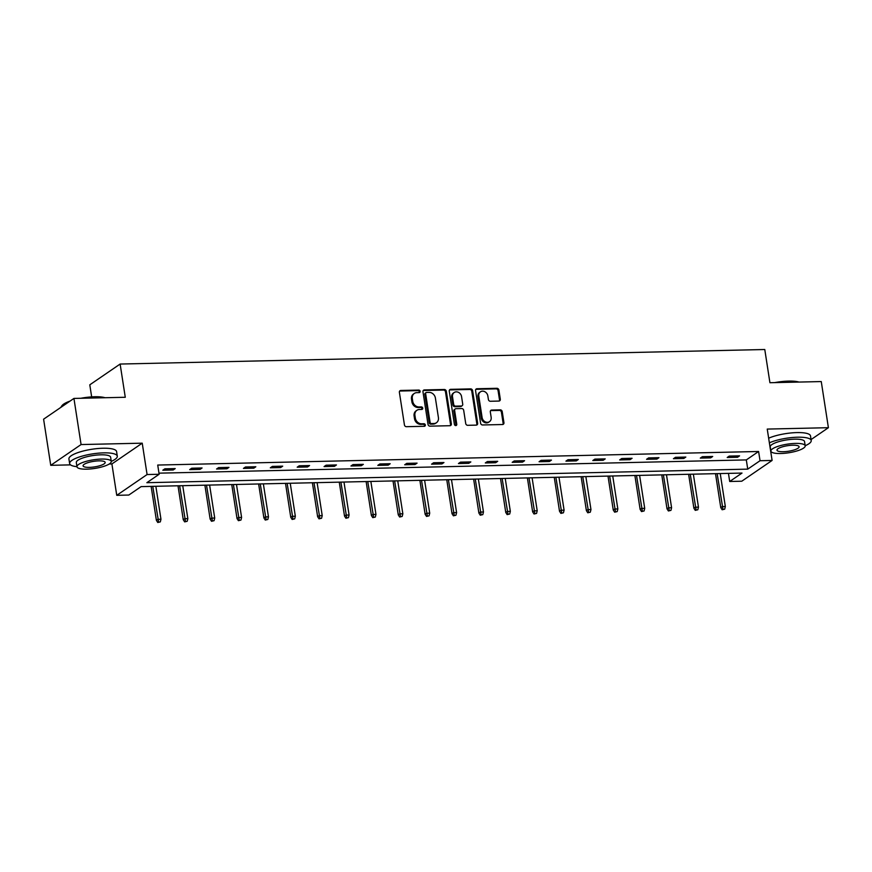 <?xml version="1.0" encoding="UTF-8"?>
<svg xmlns="http://www.w3.org/2000/svg" width="872" height="872" viewBox="0 0 872 872"><rect width="100%" height="100%" fill="white"/><g stroke="black" fill="none" stroke-linecap="round" stroke-linejoin="round"><path stroke-width="1.31" d="M420.141 391.299A1.33 1.134 55.6 0 0 418.756 390.067L400.793 390.471A1.897 1.624 55.6 0 0 399.387 392.313L404.434 424.915A1.897 1.624 55.6 0 0 406.396 426.691L424.37 426.288A1.33 1.134 55.6 0 0 423.977 423.748L421.645 423.803A6.06 5.199 55.6 0 1 415.345 418.135L414.919 415.41A6.06 5.199 55.6 0 1 416.914 410.287A6.06 5.199 55.6 0 1 419.432 409.491L421.765 409.448A1.33 1.134 55.6 0 0 421.372 406.908L419.04 406.962A6.06 5.199 55.6 0 1 412.728 401.284L412.314 398.569A6.06 5.199 55.6 0 1 414.298 393.446A6.06 5.199 55.6 0 1 416.827 392.651L419.149 392.596A1.33 1.134 55.6 0 0 420.141 391.299M419.214 392.596A1.33 1.134 55.6 0 0 417.939 390.623L399.976 391.027A1.897 1.624 55.6 0 0 399.649 391.07M424.435 426.288A1.33 1.134 55.6 0 0 423.16 424.315L420.827 424.37L421.645 423.803M421.83 409.437A1.33 1.134 55.6 0 0 420.544 407.464L418.222 407.518L419.04 406.962M498.904 401.066A1.897 1.624 55.6 0 0 500.31 399.223L498.893 390.067A1.897 1.624 55.6 0 0 496.92 388.302L476.973 388.748A1.897 1.624 55.6 0 0 475.556 390.602L480.603 423.203A1.897 1.624 55.6 0 0 482.576 424.969L502.534 424.522A1.897 1.624 55.6 0 0 503.94 422.68L502.228 411.628A1.897 1.624 55.6 0 0 500.266 409.851L491.721 410.047A1.897 1.624 55.6 0 0 490.315 411.9L491.165 417.372A5.069 4.338 55.6 0 1 489.497 421.656A5.069 4.338 55.6 0 1 482.118 417.579L478.793 396.117A5.069 4.338 55.6 0 1 480.45 391.833A5.069 4.338 55.6 0 1 487.84 395.91L488.396 399.485A1.897 1.624 55.6 0 0 490.358 401.262L498.904 401.066M760.035 460.721L772.102 460.449L741.767 481.213L729.701 481.486L742.007 473.071L141.111 486.62L128.816 495.045L116.75 495.318L147.085 474.542L159.151 474.27L146.856 482.696L747.74 469.136L760.035 460.721L758.607 451.489L157.723 465.048L159.151 474.27M73.935 398.428L81.074 444.557L50.739 465.321L43.6 419.192L73.935 398.428L125.274 397.272L120.129 364.049L764.777 349.509L769.922 382.721L821.261 381.565L828.4 427.694L767.24 429.079L772.102 460.449M109.273 464.002L111.899 463.948L142.234 443.172L81.074 444.557M142.234 443.172L147.085 474.542M446.311 391.256A1.897 1.624 55.6 0 0 444.339 389.49L424.381 389.937A1.897 1.624 55.6 0 0 422.975 391.79L428.021 424.392A1.897 1.624 55.6 0 0 429.994 426.157L449.941 425.71A1.897 1.624 55.6 0 0 451.358 423.857L446.311 391.256L445.483 391.822A1.897 1.624 55.6 0 0 443.521 390.046L423.563 390.493A1.897 1.624 55.6 0 0 423.236 390.536M450.671 389.337L470.629 388.89A1.897 1.624 55.6 0 1 472.602 390.667L477.649 423.269A1.897 1.624 55.6 0 1 476.243 425.122L467.697 425.307A1.897 1.624 55.6 0 1 465.724 423.541L463.686 410.32A1.897 1.624 55.6 0 0 461.713 408.543L456.045 408.674A1.897 1.624 55.6 0 0 454.639 410.516L456.765 424.283A1.33 1.134 55.6 0 1 454.399 424.337L449.265 391.19A1.897 1.624 55.6 0 1 450.671 389.337L449.854 389.904L469.812 389.457L470.629 388.89M811.069 439.564L828.4 427.694M120.129 364.049L89.794 384.825L91.658 396.88M158.977 473.158L746.312 459.915L758.607 451.489M162.824 470.226L173.157 469.997L175.207 468.591L164.873 468.82L162.824 470.226M189.693 469.616L200.026 469.387L202.075 467.981L191.742 468.22L189.693 469.616M216.572 469.016L226.905 468.776L228.955 467.381L218.621 467.61L216.572 469.016M243.441 468.406L253.785 468.177L255.834 466.771L245.49 467L243.441 468.406M270.32 467.806L280.653 467.566L282.702 466.16L272.369 466.4L270.32 467.806M297.188 467.196L307.533 466.967L309.582 465.561L299.238 465.79L297.188 467.196M324.068 466.585L334.401 466.357L336.45 464.95L326.117 465.19L324.068 466.585M350.947 465.986L361.281 465.746L363.33 464.351L352.997 464.58L350.947 465.986M377.816 465.376L388.149 465.147L390.198 463.74L379.865 463.969L377.816 465.376M404.695 464.765L415.028 464.536L417.078 463.13L406.744 463.37L404.695 464.765M431.564 464.166L441.908 463.926L443.957 462.531L433.613 462.76L431.564 464.166M458.443 463.555L468.776 463.326L470.826 461.92L460.492 462.149L458.443 463.555M485.312 462.956L495.656 462.716L497.705 461.31L487.361 461.55L485.312 462.956M512.191 462.345L522.524 462.116L524.573 460.71L514.24 460.939L512.191 462.345M539.07 461.735L549.404 461.506L551.453 460.1L541.12 460.34L539.07 461.735M565.939 461.135L576.272 460.896L578.321 459.5L567.988 459.729L565.939 461.135M592.818 460.525L603.152 460.296L605.201 458.89L594.868 459.119L592.818 460.525M619.687 459.925L630.031 459.686L632.08 458.28L621.736 458.519L619.687 459.925M646.566 459.315L656.899 459.075L658.949 457.68L648.615 457.909L646.566 459.315M673.435 458.705L683.779 458.476L685.828 457.07L675.484 457.31L673.435 458.705M700.314 458.105L710.647 457.865L712.697 456.47L702.363 456.699L700.314 458.105M727.193 457.495L737.527 457.266L739.576 455.86L729.243 456.089L727.193 457.495M728.447 473.376L729.701 481.486M111.899 463.948L116.75 495.318M50.739 465.321L70.534 464.874M746.312 459.915L747.74 469.136M173.157 469.997L172.95 468.646M200.026 469.387L199.819 468.035M226.905 468.776L226.698 467.425M253.785 468.177L253.567 466.825M280.653 467.566L280.446 466.215M307.533 466.967L307.326 465.604M334.401 466.357L334.194 465.005M361.281 465.746L361.073 464.395M388.149 465.147L387.942 463.795M415.028 464.536L414.821 463.185M441.908 463.926L441.69 462.574M468.776 463.326L468.569 461.975M495.656 462.716L495.449 461.364M522.524 462.116L522.317 460.765M549.404 461.506L549.197 460.154M576.272 460.896L576.065 459.544M603.152 460.296L602.944 458.945M630.031 459.686L629.813 458.334M656.899 459.075L656.692 457.724M683.779 458.476L683.572 457.124M710.647 457.865L710.44 456.514M737.527 457.266L737.32 455.914M414.298 393.446L413.481 394.013A6.06 5.199 55.6 0 0 411.497 399.125L412.314 398.569M418.222 407.518A6.06 5.199 55.6 0 1 411.911 401.85L411.497 399.125M416.914 410.287L416.086 410.854A6.06 5.199 55.6 0 0 414.102 415.977L414.919 415.41M420.827 424.37A6.06 5.199 55.6 0 1 414.516 418.691L414.102 415.977M450.268 425.667A1.897 1.624 55.6 0 0 450.53 424.424L445.483 391.822M426.637 392.433A1.33 1.134 55.6 0 0 425.645 393.719L430.081 422.342A1.33 1.134 55.6 0 0 431.455 423.585L433.907 423.53A6.06 5.199 55.6 0 0 436.436 422.735A6.06 5.199 55.6 0 0 438.42 417.612L435.39 398.046A6.06 5.199 55.6 0 0 429.089 392.378L426.637 392.433M426.081 392.607L425.264 393.163A1.33 1.134 55.6 0 0 424.828 394.286L425.645 393.719M436.436 422.735L435.618 423.291A6.06 5.199 55.6 0 1 433.09 424.086L430.637 424.141A1.33 1.134 55.6 0 1 429.253 422.898L424.828 394.286M476.57 425.078A1.897 1.624 55.6 0 0 476.831 423.825L471.785 391.223A1.897 1.624 55.6 0 0 469.812 389.457M455.26 408.913L454.432 409.48A1.897 1.624 55.6 0 0 453.811 411.083L455.947 424.849L456.765 424.283M455.849 425.58A1.33 1.134 55.6 0 0 455.947 424.849M461.561 396.597A5.069 4.338 55.6 0 0 454.17 392.52A5.069 4.338 55.6 0 0 452.514 396.804L453.68 404.357A1.897 1.624 55.6 0 0 455.653 406.134L461.321 406.003A1.897 1.624 55.6 0 0 462.727 404.161L461.561 396.597M454.17 392.52L453.353 393.076A5.069 4.338 55.6 0 0 451.685 397.36L452.514 396.804M462.106 405.753L461.288 406.319A1.897 1.624 55.6 0 1 460.492 406.57L454.835 406.69A1.897 1.624 55.6 0 1 452.862 404.924L451.685 397.36M480.45 391.833L479.633 392.389A5.069 4.338 55.6 0 0 477.976 396.673L478.793 396.117M489.497 421.656L488.68 422.222A5.069 4.338 55.6 0 1 481.29 418.135L477.976 396.673M502.861 424.479A1.897 1.624 55.6 0 0 503.122 423.236L501.411 412.183A1.897 1.624 55.6 0 0 499.438 410.418L490.903 410.603A1.897 1.624 55.6 0 0 490.576 410.647M499.231 401.022A1.897 1.624 55.6 0 0 499.493 399.779L498.076 390.634A1.897 1.624 55.6 0 0 496.103 388.858L476.156 389.315A1.897 1.624 55.6 0 0 475.829 389.359M157.778 522.492L160.317 521.892L157.778 522.492L156.393 520.333L157.865 519.32L160.96 519.254L155.859 486.293M158.595 521.925L152.764 486.358M156.393 520.333L151.139 486.402M160.96 519.254L160.317 521.892M68.812 401.938A24.111 6.06 171.2 0 0 61.585 406.156L62.065 405.556A23.533 5.919 -8.8 0 1 70.043 401.087M80.824 398.275A23.533 5.919 -8.8 0 1 94.754 396.749A23.533 5.919 -8.8 0 1 105.043 397.719M104.095 397.741A24.111 6.06 171.2 0 0 95.092 397.131A24.111 6.06 171.2 0 0 83.614 398.21M61.585 406.156A24.111 6.06 171.2 0 0 61.029 407.257M111.267 461.375A24.111 6.06 171.2 0 0 117.295 456.187A24.111 6.06 171.2 0 0 103.714 452.862A24.111 6.06 171.2 0 0 69.64 463.566A24.111 6.06 171.2 0 0 76.954 466.684M117.295 456.187L116.586 451.576A24.111 6.06 171.2 0 0 103.005 448.241A24.111 6.06 171.2 0 0 68.921 458.955L69.64 463.566M76.965 466.771L76.311 462.531A17.364 4.36 -8.8 0 1 100.847 454.824A17.364 4.36 -8.8 0 1 110.624 457.222L111.278 461.462A17.364 4.36 171.2 0 0 101.501 459.064A17.364 4.36 171.2 0 0 76.965 466.771A17.364 4.36 171.2 0 0 86.742 469.169A17.364 4.36 171.2 0 0 111.278 461.462M89.369 467.37A11.194 2.812 171.2 0 0 105.185 462.411A11.194 2.812 171.2 0 0 98.885 460.863A11.194 2.812 171.2 0 0 83.069 465.833A11.194 2.812 171.2 0 0 89.369 467.37M774.739 382.612A23.533 5.919 -8.8 0 1 788.68 381.097A23.533 5.919 -8.8 0 1 798.959 382.067M798.022 382.089A24.111 6.06 171.2 0 0 789.007 381.478A24.111 6.06 171.2 0 0 777.53 382.557M805.194 445.723A24.111 6.06 171.2 0 0 811.222 440.534A24.111 6.06 171.2 0 0 797.64 437.21A24.111 6.06 171.2 0 0 769.366 442.813M811.222 440.534L810.502 435.924A24.111 6.06 171.2 0 0 796.921 432.588A24.111 6.06 171.2 0 0 768.657 438.202M770.892 451.118L770.227 446.878A17.364 4.36 -8.8 0 1 794.763 439.172A17.364 4.36 -8.8 0 1 804.54 441.57L805.205 445.81A17.364 4.36 171.2 0 0 795.428 443.412A17.364 4.36 171.2 0 0 770.892 451.118A17.364 4.36 171.2 0 0 780.669 453.516A17.364 4.36 171.2 0 0 805.205 445.81M783.285 451.718A11.194 2.812 171.2 0 0 799.101 446.758A11.194 2.812 171.2 0 0 792.801 445.211A11.194 2.812 171.2 0 0 776.985 450.181A11.194 2.812 171.2 0 0 783.285 451.718M184.657 521.881L187.197 521.282L184.657 521.881L183.262 519.723L184.744 518.709L187.84 518.644L182.739 485.682M185.474 521.325L179.632 485.759M183.262 519.723L178.008 485.791M187.84 518.644L187.197 521.282M211.525 521.282L214.065 520.682L211.525 521.282L210.141 519.123L211.613 518.11L214.719 518.033L209.618 485.083M212.343 520.715L206.511 485.148M210.141 519.123L204.887 485.181M214.719 518.033L214.065 520.682M238.405 520.671L240.945 520.072L238.405 520.671L237.01 518.513L238.492 517.499L241.588 517.434L236.486 484.472M239.222 520.104L233.391 484.538M237.01 518.513L231.756 484.581M241.588 517.434L240.945 520.072M265.273 520.061L267.824 519.461L265.273 520.061L263.889 517.903L265.361 516.9L268.467 516.823L263.366 483.862M266.091 519.505L260.259 483.938M263.889 517.903L258.635 483.971M268.467 516.823L267.824 519.461M292.153 519.461L294.692 518.862L292.153 519.461L290.757 517.303L292.24 516.289L295.336 516.224L290.234 483.262M292.97 518.894L287.139 483.328M290.757 517.303L285.515 483.371M295.336 516.224L294.692 518.862M319.021 518.851L321.572 518.251L319.021 518.851L317.637 516.693L319.108 515.679L322.215 515.614L317.114 482.652M319.85 518.295L314.007 482.728M317.637 516.693L312.383 482.761M322.215 515.614L321.572 518.251M345.901 518.24L348.44 517.641L345.901 518.24L344.516 516.082L345.988 515.08L349.083 515.003L343.982 482.053M346.718 517.685L340.887 482.118M344.516 516.082L339.263 482.151M349.083 515.003L348.44 517.641M372.78 517.641L375.32 517.042L372.78 517.641L371.385 515.483L372.867 514.469L375.963 514.404L370.862 481.442M373.598 517.074L367.755 481.508M371.385 515.483L366.131 481.551M375.963 514.404L375.32 517.042M399.649 517.031L402.188 516.431L399.649 517.031L398.264 514.872L399.736 513.859L402.842 513.793L397.741 480.832M400.466 516.475L394.635 480.908M398.264 514.872L393.01 480.941M402.842 513.793L402.188 516.431M426.528 516.431L429.068 515.832L426.528 516.431L425.133 514.273L426.615 513.259L429.711 513.183L424.61 480.232M427.345 515.864L421.514 480.298M425.133 514.273L419.879 480.33M429.711 513.183L429.068 515.832M453.396 515.821L455.947 515.221L453.396 515.821L452.012 513.663L453.484 512.649L456.59 512.583L451.489 479.622M454.214 515.265L448.382 479.687M452.012 513.663L446.758 479.731M456.59 512.583L455.947 515.221M480.276 515.21L482.816 514.611L480.276 515.21L478.881 513.052L480.363 512.049L483.459 511.973L478.357 479.011M481.093 514.654L475.262 479.088M478.881 513.052L473.638 479.12M483.459 511.973L482.816 514.611M507.144 514.611L509.695 514.011L507.144 514.611L505.76 512.453L507.232 511.439L510.338 511.374L505.237 478.412M507.973 514.044L502.13 478.477M505.76 512.453L500.506 478.521M510.338 511.374L509.695 514.011M534.024 514L536.563 513.401L534.024 514L532.639 511.842L534.111 510.829L537.207 510.763L532.105 477.802M534.841 513.445L529.01 477.878M532.639 511.842L527.386 477.911M537.207 510.763L536.563 513.401M560.903 513.401L563.443 512.791L560.903 513.401L559.508 511.232L560.99 510.229L564.086 510.153L558.985 477.202M561.721 512.834L555.878 477.267M559.508 511.232L554.254 477.3M564.086 510.153L563.443 512.791M587.772 512.791L590.311 512.191L587.772 512.791L586.387 510.632L587.859 509.619L590.965 509.553L585.864 476.592M588.589 512.224L582.758 476.657M586.387 510.632L581.134 476.701M590.965 509.553L590.311 512.191M614.651 512.18L617.191 511.581L614.651 512.18L613.256 510.022L614.738 509.019L617.834 508.943L612.733 475.981M615.469 511.624L609.637 476.058M613.256 510.022L608.002 476.09M617.834 508.943L617.191 511.581M641.519 511.581L644.07 510.981L641.519 511.581L640.135 509.422L641.607 508.409L644.713 508.343L639.612 475.382M642.337 511.014L636.506 475.447M640.135 509.422L634.881 475.491M644.713 508.343L644.07 510.981M668.399 510.97L670.939 510.371L668.399 510.97L667.004 508.812L668.486 507.798L671.582 507.733L666.481 474.771M669.216 510.414L663.385 474.848M667.004 508.812L661.761 474.88M671.582 507.733L670.939 510.371M695.267 510.36L697.818 509.76L695.267 510.36L693.883 508.202L695.355 507.199L698.461 507.123L693.36 474.161M696.096 509.804L690.253 474.237M693.883 508.202L688.629 474.27M698.461 507.123L697.818 509.76M722.147 509.76L724.687 509.161L722.147 509.76L720.763 507.602L722.234 506.588L725.33 506.523L720.228 473.561M722.964 509.194L717.133 473.627M720.763 507.602L715.509 473.67M725.33 506.523L724.687 509.161M417.939 390.623L418.756 390.067M423.16 424.315L423.977 423.748M420.544 407.464L421.372 406.908M411.911 401.85L412.728 401.284M414.516 418.691L415.345 418.135M399.976 391.027L400.793 390.471M450.53 424.424L451.358 423.857M423.563 390.493L424.381 389.937M443.521 390.046L444.339 389.49M429.253 422.898L430.081 422.342M430.637 424.141L431.455 423.585M433.09 424.086L433.907 423.53M471.785 391.223L472.602 390.667M476.831 423.825L477.649 423.269M453.811 411.083L454.639 410.516M452.862 404.924L453.68 404.357M454.835 406.69L455.653 406.134M460.492 406.57L461.321 406.003M481.29 418.135L482.118 417.579M490.903 410.603L491.721 410.047M499.438 410.418L500.266 409.851M501.411 412.183L502.228 411.628M503.122 423.236L503.94 422.68M476.156 389.315L476.973 388.748M496.103 388.858L496.92 388.302M498.076 390.634L498.893 390.067M499.493 399.779L500.31 399.223"/></g></svg>

